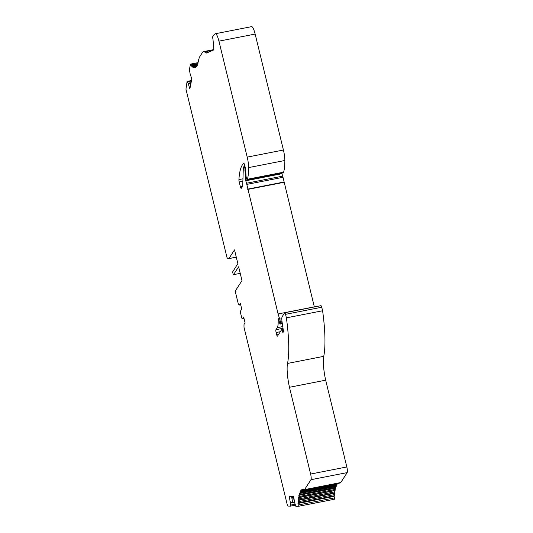 <?xml version="1.0" encoding="UTF-8"?>
<svg xmlns="http://www.w3.org/2000/svg" width="533" height="533" viewBox="0 0 533 533"><rect width="100%" height="100%" fill="white"/><g stroke="black" fill="none" stroke-linecap="round" stroke-linejoin="round"><path stroke-width="0.8" d="M194.265 66.965L194.865 66.852A2.359 0.493 78.9 0 1 194.652 67.698L194.658 67.698A2.359 0.493 78.9 0 1 194.265 66.965L193.985 66.545L193.879 66.892A2.359 0.493 78.9 0 1 193.672 67.591A2.359 0.493 78.9 0 1 193.612 67.584A2.359 0.493 78.9 0 1 193.239 66.758L192.819 66.532A2.359 0.493 78.9 0 1 192.62 67.085A2.359 0.493 78.9 0 1 192.513 67.051A2.359 0.493 78.9 0 1 192.14 66.139L191.7 65.752A2.359 0.493 78.9 0 1 191.507 66.179A2.359 0.493 78.9 0 1 191.347 66.105A2.359 0.493 78.9 0 1 190.921 64.906L190.441 64.266L189.395 69.63L190.008 73.254A2.152 0.453 78.9 0 0 190.168 73.84L191.793 79.064L189.868 88.918L188.242 83.701A2.152 0.453 78.9 0 0 188.069 83.201L187.056 81.589L185.957 89.178L226.765 256.58A2.359 0.493 78.9 0 0 227.538 258.305L228.75 258.652A2.359 0.493 78.9 0 0 228.804 258.652A2.359 0.493 78.9 0 0 228.897 258.578L234.507 249.884L237.865 263.662L232.781 271.643A1.652 0.346 78.9 0 0 232.961 273.442A1.652 0.346 78.9 0 0 233.514 274.648L238.631 266.8L241.989 280.585L235.566 290.552A2.359 0.493 78.9 0 0 235.733 293.377L238.298 303.883L239.264 305.076A2.152 0.453 78.9 0 0 239.304 305.076L239.337 305.063M233.567 274.655L240.23 273.356M289.466 387.278L310.619 474.05L346.83 466.955L325.676 380.189L289.466 387.278A23.585 4.95 -101.1 0 1 287.527 363.439A70.762 14.844 -101.1 0 0 286.388 317.848L285.528 314.33A2.359 0.493 -101.1 0 0 284.735 312.758A2.359 0.493 -101.1 0 0 284.642 312.831L282.177 316.655A7.076 1.486 -101.1 0 0 282.144 322.432L283.516 331.706L282.903 332.619L281.684 329.607L277.513 336.083A2.359 0.493 -101.1 0 1 277.42 336.156A2.359 0.493 -101.1 0 1 276.587 334.431L276.121 332.525A2.359 0.493 -101.1 0 1 275.954 329.694L277.26 327.662A18.868 3.958 -101.1 0 0 278.119 319.067L278.219 318.494L278.859 320.027A4.717 0.993 -101.1 0 1 279.525 322.851L280.025 324.117L280.465 323.471L280.285 321.492A4.717 0.993 -101.1 0 0 279.718 319.174L278.093 313.95L246.799 184.391A2.359 0.493 -101.1 0 0 246.513 183.232L245.753 180.787A2.951 0.62 -101.1 0 1 245.353 176.55L244.947 168.535L244.134 165.883L243.488 167.675A7.076 1.486 -101.1 0 0 243.275 169.161L242.728 185.617A2.359 0.493 -101.1 0 1 242.608 186.21L241.262 188.296A2.359 0.493 -101.1 0 1 241.169 188.376A2.359 0.493 -101.1 0 1 240.343 186.643L239.19 181.933A2.359 0.493 -101.1 0 1 238.911 179.588A70.762 14.844 -101.1 0 1 243.814 163.464A2.359 0.493 -101.1 0 1 243.854 163.451A2.359 0.493 -101.1 0 1 244.687 165.177L245.46 168.348A2.359 0.493 -101.1 0 1 245.713 169.854L246.053 176.303L246.726 179.068L247.139 179.934L247.392 179.261A44.812 9.401 -101.1 0 0 248.638 167.589A11.793 2.472 -101.1 0 0 247.205 157.122L218.936 41.154A10.12 2.125 -101.1 0 0 215.372 33.739L251.583 26.65A10.12 2.125 78.9 0 1 255.147 34.065L283.416 150.026A11.793 2.472 78.9 0 1 284.849 160.5A44.812 9.401 78.9 0 1 283.603 172.172L283.25 172.779M246.513 183.232L282.723 176.137L281.964 173.698A2.951 0.62 78.9 0 1 281.81 173.145M282.723 176.137A2.359 0.493 78.9 0 1 283.01 177.296L314.337 306.961M320.853 305.742A2.359 0.493 78.9 0 1 320.946 305.669A2.359 0.493 78.9 0 1 321.739 307.235L322.598 310.759A70.762 14.844 78.9 0 1 323.738 356.344A23.585 4.95 78.9 0 0 325.676 380.189M346.83 466.955A4.717 0.993 78.9 0 1 347.17 472.611L340.76 482.545A2.359 0.493 78.9 0 1 340.667 482.618A2.359 0.493 78.9 0 1 340.587 482.605M339.728 482.805A2.359 0.493 -101.1 0 0 339.708 483.058L303.397 490.5L303.13 490.12A2.359 0.493 78.9 0 0 302.597 489.367A2.359 0.493 78.9 0 0 302.517 490.16L302.411 490.633L302.178 490.333A2.359 0.493 78.9 0 0 301.705 489.727A2.359 0.493 78.9 0 0 301.665 489.74L301.745 489.727M337.829 483.751L301.312 490.953A2.359 0.493 78.9 0 0 300.898 490.487A2.359 0.493 78.9 0 0 300.819 490.533L300.992 490.5M337.003 484.237A2.359 0.493 -101.1 0 0 337.016 484.417L336.923 485.07L300.539 491.986A2.359 0.493 78.9 0 0 300.186 491.633A2.359 0.493 78.9 0 0 300.072 491.739L300.326 491.692M336.27 485.197A2.359 0.493 -101.1 0 0 336.303 485.696L336.216 486.449L299.859 493.411A2.359 0.493 78.9 0 0 299.566 493.165A2.359 0.493 78.9 0 0 299.426 493.345L299.766 493.278M335.63 486.562A2.359 0.493 -101.1 0 0 335.697 487.375L335.617 488.221L299.293 495.23A2.359 0.493 78.9 0 0 299.053 495.07A2.359 0.493 78.9 0 0 298.886 495.344L299.313 495.257M335.097 488.321A2.359 0.493 -101.1 0 0 335.19 489.427L335.044 490.327M334.704 490.46A2.359 0.493 -101.1 0 0 334.677 490.62A2.359 0.493 -101.1 0 0 334.797 491.839L334.691 492.872M334.444 492.958A2.359 0.493 -101.1 0 0 334.364 493.331A2.359 0.493 -101.1 0 0 334.524 494.597L334.497 495.757L298.32 502.826M334.304 495.79A2.359 0.493 -101.1 0 0 334.178 496.383A2.359 0.493 -101.1 0 0 334.411 497.882L334.431 499.261L298.233 506.343M240.676 304.756L239.39 305.009L240.37 303.49L241.402 307.734L241.522 309.52L240.756 310.706L240.536 312.944L241.955 318.461L243.954 318.381M334.178 496.383L297.967 503.472A2.359 0.493 78.9 0 0 298.2 504.978L298.22 506.35L295.835 506.283L294.836 503.259A2.152 0.453 78.9 0 1 294.696 502.639L293.583 496.629L289.226 496.509L290.345 502.519A2.152 0.453 78.9 0 1 290.438 503.139L290.565 506.137L287.773 506.064L287.374 505.197L243.994 327.249L244.007 324.53A2.152 0.453 78.9 0 1 244.087 324.284L245.067 322.765L244.034 318.521L243.454 317.441L242.688 318.627M291.584 496.576L292.604 502.073L290.345 502.519M190.794 84.174L190.508 83.255L188.242 83.701M290.565 506.137L295.329 505.211L290.585 506.137M292.244 500.121L294.163 499.747M292.037 499.021L293.956 498.641M291.764 497.549L293.683 497.176M298.22 506.35L334.431 499.261M297.967 503.472A2.359 0.493 78.9 0 1 298.174 502.832A2.359 0.493 78.9 0 1 298.253 502.839L334.497 495.757M334.364 493.331L298.154 500.427A2.359 0.493 78.9 0 0 298.313 501.686L298.287 502.846M298.154 500.427A2.359 0.493 78.9 0 1 298.353 499.921A2.359 0.493 78.9 0 1 298.48 499.967L334.757 492.892M334.677 490.62L298.467 497.709A2.359 0.493 78.9 0 0 298.587 498.928L298.547 499.987M298.467 497.709A2.359 0.493 78.9 0 1 298.653 497.329A2.359 0.493 78.9 0 1 298.833 497.422L335.13 490.373M298.886 495.344A2.359 0.493 78.9 0 0 298.98 496.516L298.92 497.469M299.426 493.345A2.359 0.493 78.9 0 0 299.486 494.464L299.406 495.31M300.072 491.739A2.359 0.493 78.9 0 0 300.092 492.792L300.006 493.538M300.819 490.533A2.359 0.493 78.9 0 0 300.805 491.506L300.712 492.159M301.665 489.74A2.359 0.493 78.9 0 0 301.618 490.626L301.518 491.186M310.619 474.05A4.717 0.993 78.9 0 1 310.959 479.7L304.55 489.634A2.359 0.493 78.9 0 1 304.456 489.707A2.359 0.493 78.9 0 1 304.376 489.694A51.888 10.887 78.9 0 0 303.763 489.454A2.359 0.493 78.9 0 0 303.71 489.447A2.359 0.493 78.9 0 0 303.497 490.147L303.397 490.5M286.388 317.848L322.598 310.759M285.528 314.33L321.739 307.235M278.093 313.95L314.303 306.855M215.372 33.739A10.12 2.125 -101.1 0 0 215.085 33.912L212.807 36.437A3.065 0.646 -101.1 0 0 213.013 39.569L213.906 49.855L206.771 52.954A14.151 2.971 -101.1 0 1 206.637 52.994A14.151 2.971 -101.1 0 1 206.031 52.847L204.452 51.868A23.585 4.95 -101.1 0 0 203.439 51.628A23.585 4.95 -101.1 0 0 202.747 52.054L199.215 57.524A2.359 0.493 78.9 0 0 199.115 57.897A51.888 10.887 78.9 0 1 198.922 59.383A2.359 0.493 78.9 0 1 198.742 59.763A2.359 0.493 78.9 0 1 198.562 59.669L198.876 59.603M194.865 66.845L194.965 66.418L195.218 66.758A2.359 0.493 78.9 0 0 195.591 67.391A2.359 0.493 78.9 0 0 195.764 66.378L195.864 65.872L196.091 66.139A2.359 0.493 78.9 0 0 196.45 66.665A2.359 0.493 78.9 0 0 196.57 65.506L196.864 65.113A2.359 0.493 78.9 0 0 197.21 65.526A2.359 0.493 78.9 0 0 197.283 64.233L197.536 63.687A2.359 0.493 78.9 0 0 197.863 63.987A2.359 0.493 78.9 0 1 197.863 63.987A2.359 0.493 78.9 0 0 197.896 62.561L198.109 61.868A2.359 0.493 78.9 0 0 198.376 62.075A2.359 0.493 78.9 0 0 198.429 62.055A2.359 0.493 78.9 0 0 198.403 60.515L198.562 59.669M228.897 258.578L236.272 257.133M290.672 505.091L295.082 504.231M290.438 503.139L294.642 502.319M298.2 504.978L334.411 497.882M298.313 501.686L334.524 494.597M298.587 498.928L334.797 491.839M298.98 496.516L335.19 489.427M299.486 494.464L335.697 487.375M300.092 492.792L336.303 485.696M300.805 491.506L337.016 484.417M301.618 490.626L302.264 490.5M302.517 490.16L303.097 490.047M303.497 490.147L339.708 483.058M304.55 489.634L340.76 482.545M310.959 479.7L347.17 472.611M287.527 363.439L323.738 356.344M282.51 331.826L283.549 331.626M282.13 330.367L283.389 330.12M276.587 334.431L278.866 333.984M276.121 332.525L280.338 331.699M275.954 329.694L283.063 328.301M277.26 327.662L282.796 326.582M278.119 319.067L278.526 318.987M280.072 324.084L282.337 323.638M280.465 323.471L282.25 323.118M280.445 322.358L282.084 322.032M280.285 321.492L281.97 321.166M279.718 319.174L281.824 318.761M247.738 189.422L283.949 182.326M247.678 189.128L283.889 182.033M246.799 184.391L283.01 177.296M245.753 180.787L281.964 173.698M245.353 176.55L246.079 176.41M245.493 176.336L246.033 176.23M245.506 175.643L245.926 175.564M244.847 170.747L245.78 170.567M244.867 169.894L245.7 169.727M245.013 169.661L245.68 169.534M244.947 168.535L245.473 168.428M244.467 166.576L245 166.469M240.343 186.643L242.622 186.197M239.19 181.933L242.875 181.213M238.911 179.588L242.955 178.795M247.212 179.841L283.423 172.745M247.392 179.261L283.603 172.172M248.638 167.589L284.849 160.5M247.205 157.122L283.416 150.026M218.936 41.154L255.147 34.065M206.031 52.847L207.817 52.5M204.452 51.868L213.22 50.155M198.109 61.868L198.463 61.801M197.536 63.687L197.936 63.607M196.864 65.113L197.31 65.026M196.091 66.139L196.584 66.045M195.218 66.758L195.764 66.652M193.239 66.758L193.919 66.625M192.14 66.139L196.564 65.266M190.921 64.906L197.297 63.654M188.069 83.201L191.1 82.608M187.483 81.802L191.407 81.036M302.411 490.633L303.31 490.46M304.456 489.707L340.667 482.618M284.735 312.758L320.946 305.669M281.73 329.574L283.216 329.281M280.025 324.117L282.337 323.664M244.134 165.883L244.82 165.75M247.139 179.934L283.349 172.845M203.439 51.628L213.886 49.582M198.469 59.623L198.896 59.536M197.976 61.768L198.476 61.668M197.377 63.534L197.95 63.42M196.67 64.906L197.317 64.779M195.864 65.872L196.584 65.726M194.965 66.418L195.758 66.265M193.985 66.545L195.764 66.199M192.926 66.252L196.577 65.539M191.793 65.539L197.303 64.466M190.528 64.113L197.91 62.667M187.17 81.396L191.5 80.55M228.804 258.652L236.286 257.186"/></g></svg>
